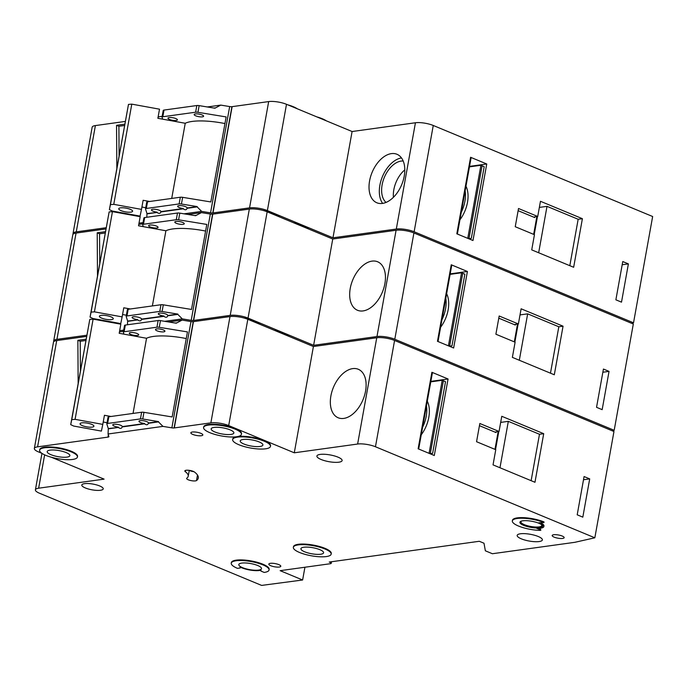 <?xml version="1.0" encoding="UTF-8"?>
<svg xmlns="http://www.w3.org/2000/svg" width="687" height="687" viewBox="0 0 687 687"><rect width="100%" height="100%" fill="white"/><g stroke="black" fill="none" stroke-linecap="round" stroke-linejoin="round"><path stroke-width="1.03" d="M130.315 209.346A7.042 1.881 10.2 0 1 132.6 211.244A7.042 1.881 10.2 0 1 128.332 212.206A7.042 1.881 10.2 0 1 121.015 210.634A7.042 1.881 10.2 0 1 118.731 208.745A7.042 1.881 10.2 0 1 122.999 207.783A7.042 1.881 10.2 0 1 130.315 209.346M141.488 209.389L140.088 216.096L112.367 211.055L109.396 209.638L128.469 104.407L110.444 204.614L113.767 204.348L141.488 209.389L143.128 200.286L149.689 201.48M128.469 104.407L131.792 104.141L113.767 204.348M131.792 104.141L159.513 109.181L157.881 118.293L185.241 123.274L171.716 198.431M185.241 123.274A38.42 10.271 10.2 0 1 224.95 123.566M145.721 207.714L141.917 207.019M109.396 209.638L110.444 204.614M401.491 157.933A26.252 16.024 -67.5 0 0 382.41 176.662A26.252 16.024 -67.5 0 0 382.625 203.395M403.209 161.016A22.886 13.972 -67.5 0 0 401.122 161.093A22.886 13.972 -67.5 0 0 383.724 178.946A22.886 13.972 -67.5 0 0 386.025 202.425M404.806 169.869A22.886 13.972 -67.5 0 0 393.419 197.306M316.724 116.85A19.21 5.135 10.2 0 1 322.263 118.731A19.21 5.135 10.2 0 1 326.291 120.818M308.557 228.986A19.21 5.135 -169.8 0 0 303.027 225.619A19.21 5.135 -169.8 0 0 293.624 222.786M297.377 224.348A19.21 5.135 10.2 0 1 302.915 226.221A19.21 5.135 10.2 0 1 306.943 228.316A19.21 5.135 10.2 0 0 302.915 226.221A19.21 5.135 10.2 0 0 297.377 224.348M287.673 104.793A19.21 5.135 10.2 0 1 293.212 106.674A19.21 5.135 10.2 0 1 297.239 108.761M279.506 216.929A19.21 5.135 -169.8 0 0 273.984 213.563A19.21 5.135 -169.8 0 0 262.855 210.385M268.334 212.292A19.21 5.135 10.2 0 1 273.873 214.172A19.21 5.135 10.2 0 1 277.9 216.259A19.21 5.135 10.2 0 0 273.873 214.172A19.21 5.135 10.2 0 0 268.334 212.292M391.384 153.622A26.252 16.024 112.5 0 1 396.974 154.274A26.252 16.024 112.5 0 1 403.209 180.423A26.252 16.024 112.5 0 1 382.427 203.421A26.252 16.024 112.5 0 1 376.845 202.777A26.252 16.024 112.5 0 1 370.602 176.619A26.252 16.024 112.5 0 1 391.384 153.622M169.509 119.452A4.8 1.28 -169.8 0 0 174.498 120.526A4.8 1.28 -169.8 0 0 177.409 119.864A4.8 1.28 -169.8 0 0 175.846 118.576A4.8 1.28 -169.8 0 0 170.865 117.511A4.8 1.28 -169.8 0 0 167.954 118.164A4.8 1.28 -169.8 0 0 169.509 119.452M195.718 115.828A4.8 1.28 -169.8 0 0 200.707 116.893A4.8 1.28 -169.8 0 0 203.61 116.24A4.8 1.28 -169.8 0 0 202.055 114.952A4.8 1.28 -169.8 0 0 197.066 113.879A4.8 1.28 -169.8 0 0 194.155 114.54A4.8 1.28 -169.8 0 0 195.718 115.828M157.091 212.154A4.8 1.28 10.2 0 1 153.012 211.158A4.8 1.28 10.2 0 1 151.449 209.87A4.8 1.28 10.2 0 1 154.36 209.217A4.8 1.28 10.2 0 1 159.35 210.282A4.8 1.28 10.2 0 1 160.904 211.57A4.8 1.28 10.2 0 1 160.895 211.63L183.292 208.522A4.8 1.28 10.2 0 1 179.213 207.534A4.8 1.28 10.2 0 1 177.658 206.246A4.8 1.28 10.2 0 1 180.569 205.593A4.8 1.28 10.2 0 1 185.55 206.658A4.8 1.28 10.2 0 1 187.113 207.946A4.8 1.28 10.2 0 1 187.096 207.998L197.203 206.598L181.437 204.013A3.203 0.859 10.2 0 0 179.127 203.919L146.322 208.462A3.203 0.859 10.2 0 0 145.515 208.865A3.203 0.859 10.2 0 0 145.524 208.985L146.975 213.554L157.031 212.455C159.006 213.863 160.277 213.683 160.835 211.931L160.895 211.63M160.835 211.931L183.24 208.831C185.215 210.231 186.478 210.059 187.044 208.298L187.096 207.998M73.131 234.121A12.804 3.426 10.2 0 1 73.037 233.477L92.161 127.198A12.804 3.426 10.2 0 1 95.39 125.575L125.266 121.436M158.13 116.893L162.158 116.335M207.319 106.966L220.767 105.102L229.673 106.562L210.557 212.85A3.203 0.859 10.2 0 0 212.781 212.961L249.553 207.869A12.804 3.426 10.2 0 1 267.372 210.591L332.972 237.805L396.313 229.037L415.437 122.758A12.804 3.426 10.2 0 1 433.257 125.472L414.132 231.759A12.804 3.426 -169.8 0 0 396.313 229.037M232.094 106.76L231.905 106.674A3.203 0.859 10.2 0 1 229.673 106.562M212.996 212.927L232.12 106.648L268.677 101.582A12.804 3.426 10.2 0 1 286.496 104.304L352.096 131.526L415.437 122.758M631.49 323.259L633.526 322.804L652.65 216.517L433.257 125.472M633.526 322.804L414.132 231.759M187.044 208.298L197.152 206.899L201.643 211.39L210.557 212.85M201.643 211.39L184.064 213.82M73.037 233.477A12.804 3.426 10.2 0 1 76.266 231.863L106.141 227.723M139.006 223.172L143.042 222.614M459.938 219.788A26.252 16.024 -67.5 0 0 465.975 186.211M480.909 165.275L467.795 238.157L468.732 238.544A3.203 2.387 82.1 0 0 468.972 238.629L482.076 165.782A3.203 2.387 82.1 0 0 481.845 165.67L480.909 165.275L469.461 166.864M482.076 165.782L484.198 166.709L471.308 238.38L468.972 238.629M469.547 166.374L486.748 163.987L472.982 240.51L456.821 233.803L470.586 157.28L471.102 157.709L457.37 234.035M615.878 299.815L622.766 261.549L628.39 263.885L621.503 302.151L615.878 299.815M531.721 249.879L573.654 267.277L582.396 218.689L540.463 201.291L537.723 216.474L518.513 208.505L515.241 226.719L534.452 234.696L531.721 249.879M486.748 163.987L470.586 157.28M116.842 168.263L116.55 125.309L124.768 124.175M146.803 217.272L146.975 213.554M163.223 110.598A3.203 0.859 10.2 0 1 163.214 110.478A3.203 0.859 10.2 0 1 164.021 110.066L162.819 116.747A3.203 0.859 -169.8 0 0 162.012 117.159A3.203 0.859 -169.8 0 0 162.02 117.279L162.621 119.16M220.767 105.102L214.911 108.211L199.136 105.626L197.933 112.307A3.203 0.859 -169.8 0 0 195.623 112.213L162.819 116.747M146.726 202.304A3.203 0.859 10.2 0 1 146.717 202.184A3.203 0.859 10.2 0 1 147.525 201.78L180.329 197.238A3.203 0.859 10.2 0 1 182.639 197.332L210.84 201.952L226.143 116.927L197.933 112.307M164.021 110.066L196.826 105.532A3.203 0.859 10.2 0 1 199.136 105.626M352.096 131.526L332.972 237.805M231.905 106.674L212.781 212.961M214.962 107.911L213.932 108.048M146.924 213.855L157.031 212.455M124.527 125.506L118.894 126.279L119.091 155.743M118.894 126.279L116.55 125.309M534.795 216.877L534.675 217.547L518.127 210.677M534.675 217.547L534.151 217.118L534.555 216.912L537.723 216.474M569.815 265.689L578.162 219.273L582.396 218.689M539.355 207.405L547.007 206.349L538.66 252.756M578.162 219.273L547.007 206.349M622.19 264.744L628.39 263.885M110.976 316.844A7.042 1.881 10.2 0 1 113.261 318.742A7.042 1.881 10.2 0 1 108.993 319.695A7.042 1.881 10.2 0 1 101.676 318.133A7.042 1.881 10.2 0 1 99.392 316.243A7.042 1.881 10.2 0 1 103.66 315.281A7.042 1.881 10.2 0 1 110.976 316.844M122.14 316.887L120.749 323.594L93.028 318.553L90.049 317.136L109.13 211.905L91.096 312.113L94.42 311.846L122.14 316.887L123.78 307.785L130.35 308.978M109.13 211.905L112.453 211.639L94.42 311.846M112.453 211.639L140.174 216.68L138.534 225.791L165.902 230.772L152.377 305.93M165.902 230.772A38.42 10.271 10.2 0 1 205.602 231.064M126.374 315.213L122.569 314.517M90.049 317.136L91.096 312.113M91.629 424.343A7.042 1.881 10.2 0 1 93.913 426.241A7.042 1.881 10.2 0 1 89.654 427.194A7.042 1.881 10.2 0 1 82.337 425.631A7.042 1.881 10.2 0 1 80.053 423.742A7.042 1.881 10.2 0 1 84.312 422.78A7.042 1.881 10.2 0 1 91.629 424.343M102.801 424.386L101.401 431.093L73.681 426.052L70.709 424.635L89.791 319.403L71.757 419.611L75.081 419.345L102.801 424.386L104.441 415.274L111.002 416.477M89.791 319.403L93.114 319.137L75.081 419.345M93.114 319.137L120.835 324.178L119.195 333.289L146.554 338.27L133.038 413.419M146.554 338.27A38.42 10.271 10.2 0 1 186.263 338.562M107.035 422.711L103.23 422.016M70.709 424.635L71.757 419.611M289.218 336.484A19.21 5.135 -169.8 0 0 283.688 333.118A19.21 5.135 -169.8 0 0 274.285 330.284M278.037 331.847A19.21 5.135 10.2 0 1 283.576 333.719A19.21 5.135 10.2 0 1 287.604 335.814A19.21 5.135 10.2 0 0 283.576 333.719A19.21 5.135 10.2 0 0 278.037 331.847M260.167 324.427A19.21 5.135 -169.8 0 0 254.637 321.061A19.21 5.135 -169.8 0 0 243.516 317.883M248.986 319.79A19.21 5.135 10.2 0 1 254.533 321.671A19.21 5.135 10.2 0 1 258.552 323.757A19.21 5.135 10.2 0 0 254.533 321.671A19.21 5.135 10.2 0 0 248.986 319.79M372.045 261.12A26.252 16.024 112.5 0 1 377.627 261.773A26.252 16.024 112.5 0 1 383.87 287.922A26.252 16.024 112.5 0 1 363.088 310.919A26.252 16.024 112.5 0 1 357.506 310.275A26.252 16.024 112.5 0 1 351.263 284.117A26.252 16.024 112.5 0 1 372.045 261.12M150.17 226.95A4.8 1.28 -169.8 0 0 155.159 228.015A4.8 1.28 -169.8 0 0 158.062 227.363A4.8 1.28 -169.8 0 0 156.507 226.075A4.8 1.28 -169.8 0 0 151.518 225.01A4.8 1.28 -169.8 0 0 148.615 225.662A4.8 1.28 -169.8 0 0 150.17 226.95M176.37 223.327A4.8 1.28 -169.8 0 0 181.359 224.391A4.8 1.28 -169.8 0 0 184.271 223.739A4.8 1.28 -169.8 0 0 182.716 222.451A4.8 1.28 -169.8 0 0 177.727 221.377A4.8 1.28 -169.8 0 0 174.816 222.038A4.8 1.28 -169.8 0 0 176.37 223.327M137.744 319.653A4.8 1.28 10.2 0 1 133.664 318.656A4.8 1.28 10.2 0 1 132.11 317.368A4.8 1.28 10.2 0 1 135.021 316.716A4.8 1.28 10.2 0 1 140.011 317.78A4.8 1.28 10.2 0 1 141.565 319.069A4.8 1.28 10.2 0 1 141.548 319.12L163.953 316.02A4.8 1.28 10.2 0 1 159.873 315.032A4.8 1.28 10.2 0 1 158.319 313.744A4.8 1.28 10.2 0 1 161.222 313.092A4.8 1.28 10.2 0 1 166.211 314.157A4.8 1.28 10.2 0 1 167.765 315.445A4.8 1.28 10.2 0 1 167.757 315.496L177.864 314.096L162.089 311.512A3.203 0.859 10.2 0 0 159.779 311.417L126.975 315.96A3.203 0.859 10.2 0 0 126.168 316.363A3.203 0.859 10.2 0 0 126.176 316.484L127.636 321.052L137.692 319.953C139.667 321.361 140.938 321.181 141.496 319.429L141.548 319.12M141.496 319.429L163.892 316.329C165.868 317.729 167.139 317.557 167.697 315.797L167.757 315.496M53.792 341.619A12.804 3.426 10.2 0 1 53.689 340.975L72.813 234.696A12.804 3.426 10.2 0 1 76.051 233.073L105.918 228.934M138.791 224.391L142.819 223.833M187.98 214.464L201.428 212.601L210.334 214.061L191.209 320.348A3.203 0.859 10.2 0 0 193.442 320.46L230.214 315.367A12.804 3.426 10.2 0 1 248.033 318.09L313.624 345.303L376.974 336.536L396.09 230.257A12.804 3.426 10.2 0 1 413.918 232.97L394.793 339.258A12.804 3.426 -169.8 0 0 376.974 336.536M212.755 214.25L212.558 214.172A3.203 0.859 10.2 0 1 210.334 214.061M193.648 320.425L212.772 214.146L249.329 209.08A12.804 3.426 10.2 0 1 267.157 211.802L332.748 239.024L396.09 230.257M612.151 430.758L614.187 430.302L633.311 324.015L413.918 232.97M614.187 430.302L394.793 339.258M167.697 315.797L177.813 314.397L182.304 318.888L191.209 320.348M182.304 318.888L164.717 321.318M53.689 340.975A12.804 3.426 10.2 0 1 56.927 339.352L86.794 335.222M119.667 330.67L123.694 330.112M440.59 327.287A26.252 16.024 -67.5 0 0 446.636 293.71M461.57 272.773L448.456 345.655L449.392 346.042A3.203 2.387 82.1 0 0 449.624 346.128L462.737 273.28A3.203 2.387 82.1 0 0 462.506 273.168L461.57 272.773L450.114 274.362M462.737 273.28L464.859 274.207L451.96 345.879L449.624 346.128M450.208 273.873L467.409 271.485L453.635 348.008L437.473 341.302L451.247 264.778L451.763 265.208L438.031 341.533M596.539 407.314L603.426 369.048L609.043 371.384L602.164 409.65L596.539 407.314M512.373 357.377L554.306 374.776L563.048 326.188L521.115 308.789L518.384 323.972L499.174 316.003L495.894 334.217L515.104 342.195L512.373 357.377M467.409 271.485L451.247 264.778M97.494 275.762L97.211 232.807L105.429 231.674M127.464 324.771L127.636 321.052M143.884 218.097A3.203 0.859 10.2 0 1 143.875 217.977A3.203 0.859 10.2 0 1 144.682 217.564L143.48 224.245A3.203 0.859 -169.8 0 0 142.673 224.658A3.203 0.859 -169.8 0 0 142.681 224.778L143.282 226.65M201.428 212.601L195.572 215.709L179.796 213.125L178.594 219.806A3.203 0.859 -169.8 0 0 176.284 219.711L143.48 224.245M127.378 309.803A3.203 0.859 10.2 0 1 127.37 309.682A3.203 0.859 10.2 0 1 128.177 309.279L160.981 304.736A3.203 0.859 10.2 0 1 163.291 304.83L191.501 309.451L206.796 224.426L178.594 219.806M144.682 217.564L177.486 213.03A3.203 0.859 10.2 0 1 179.796 213.125M332.748 239.024L313.624 345.303M212.558 214.172L193.442 320.46M195.623 215.409L194.584 215.546M127.584 321.353L137.692 319.953M105.188 233.005L99.546 233.778L99.744 263.241M99.546 233.778L97.211 232.807M515.448 324.376L515.327 325.045L498.788 318.175M515.327 325.045L514.812 324.616L515.216 324.41L518.384 323.972M550.476 373.187L558.823 326.772L563.048 326.188M520.016 314.904L527.668 313.847L519.312 360.254M558.823 326.772L527.668 313.847M602.851 372.242L609.043 371.384M194 471.72A5.127 1.365 10.2 0 1 189.938 470.698A5.127 1.365 10.2 0 1 189.26 470.38M188.212 476.228A32.023 8.553 10.2 0 0 185.301 471.66A5.127 1.365 10.2 0 1 184.837 470.93A5.127 1.365 10.2 0 1 188.908 470.312A5.127 1.365 10.2 0 1 194.455 472.012A42.268 11.293 10.2 0 1 198.294 478.04A42.268 11.293 10.2 0 1 196.508 480.557A5.127 1.365 10.2 0 1 188.307 479.809A5.127 1.365 10.2 0 1 186.641 478.435A5.127 1.365 10.2 0 1 186.855 478.126A32.023 8.553 10.2 0 0 188.212 476.228L189.269 470.355M331.168 554.134L331.28 553.533A19.21 5.135 -169.8 0 0 325.054 548.372A19.21 5.135 -169.8 0 0 305.097 544.104A19.21 5.135 -169.8 0 0 293.461 546.723L293.358 547.333A19.21 5.135 10.2 0 1 304.985 544.714A19.21 5.135 10.2 0 1 324.942 548.982A19.21 5.135 10.2 0 1 331.168 554.134A19.21 5.135 10.2 0 1 319.532 556.762A19.21 5.135 10.2 0 1 299.584 552.494A19.21 5.135 10.2 0 1 293.358 547.333M269.055 569.995L269.167 569.394A19.21 5.135 -169.8 0 0 262.941 564.233A19.21 5.135 -169.8 0 0 242.983 559.965A19.21 5.135 -169.8 0 0 231.347 562.584L231.244 563.194A19.21 5.135 10.2 0 1 242.88 560.575A19.21 5.135 10.2 0 1 262.829 564.843A19.21 5.135 10.2 0 1 269.055 569.995A19.21 5.135 10.2 0 1 264.203 572.426L261.627 571.361A3.203 0.859 -169.8 0 1 260.588 570.502A3.203 0.859 -169.8 0 1 261.026 570.176A12.804 3.426 -169.8 0 1 239.995 566.964A3.203 0.859 -169.8 0 1 240.605 567.625A3.203 0.859 -169.8 0 1 239.797 568.029L237.47 568.347A19.21 5.135 10.2 0 1 231.244 563.194M270.463 446.378A19.21 5.135 10.2 0 1 258.827 448.997A19.21 5.135 10.2 0 1 238.878 444.729A19.21 5.135 10.2 0 1 232.653 439.577A19.21 5.135 10.2 0 1 244.28 436.949A19.21 5.135 10.2 0 1 264.237 441.217A19.21 5.135 10.2 0 1 270.463 446.378L270.575 445.769A19.21 5.135 -169.8 0 0 264.349 440.616A19.21 5.135 -169.8 0 0 238.114 436.468M236.062 436.82A19.21 5.135 -169.8 0 0 232.756 438.967L232.653 439.577M241.412 434.321L241.523 433.712A19.21 5.135 -169.8 0 0 235.298 428.559A19.21 5.135 -169.8 0 0 215.34 424.291A19.21 5.135 -169.8 0 0 203.713 426.91L203.601 427.52A19.21 5.135 10.2 0 1 215.237 424.901A19.21 5.135 10.2 0 1 235.186 429.169A19.21 5.135 10.2 0 1 241.412 434.321A19.21 5.135 10.2 0 1 229.784 436.941A19.21 5.135 10.2 0 1 209.827 432.673A19.21 5.135 10.2 0 1 203.601 427.52M77.433 457.027L77.537 456.417A19.21 5.135 -169.8 0 0 71.311 451.265A19.21 5.135 -169.8 0 0 51.362 446.997A19.21 5.135 -169.8 0 0 39.726 449.616L39.614 450.225A19.21 5.135 10.2 0 1 51.25 447.598A19.21 5.135 10.2 0 1 71.199 451.866A19.21 5.135 10.2 0 1 77.433 457.027A19.21 5.135 10.2 0 1 65.797 459.646A19.21 5.135 10.2 0 1 45.84 455.378A19.21 5.135 10.2 0 1 39.614 450.225M538.848 523.254A11.524 3.083 10.2 0 1 542.593 526.354A11.524 3.083 10.2 0 1 535.611 527.925A11.524 3.083 10.2 0 1 523.64 525.366A11.524 3.083 10.2 0 1 519.904 522.266A11.524 3.083 10.2 0 1 526.877 520.694A11.524 3.083 10.2 0 1 538.848 523.254M520.016 521.974A11.524 3.083 -169.8 0 0 523.743 524.756A11.524 3.083 -169.8 0 0 535.19 527.281A11.524 3.083 -169.8 0 0 542.584 526.036M540.824 522.987A12.804 3.426 10.2 0 1 543.958 525.967L543.846 526.577A12.804 3.426 -169.8 0 0 539.699 523.142A12.804 3.426 -169.8 0 0 538.814 522.79L543.924 522.558L544.035 521.948A19.21 5.135 -169.8 0 0 524.078 517.68A19.21 5.135 -169.8 0 0 512.45 520.299L512.339 520.909A19.21 5.135 10.2 0 1 523.975 518.29A19.21 5.135 10.2 0 1 543.924 522.558M512.339 520.909A19.21 5.135 10.2 0 0 521.124 527.023A19.21 5.135 10.2 0 0 540.162 530.39L540.832 530.209L540.411 529.866L536.762 528.355A12.804 3.426 -169.8 0 0 543.846 526.577M352.706 368.618A26.252 16.024 112.5 0 1 358.288 369.271A26.252 16.024 112.5 0 1 364.531 395.42A26.252 16.024 112.5 0 1 343.74 418.417A26.252 16.024 112.5 0 1 338.159 417.765A26.252 16.024 112.5 0 1 331.915 391.616A26.252 16.024 112.5 0 1 352.706 368.618M130.831 334.449A4.8 1.28 -169.8 0 0 135.811 335.514A4.8 1.28 -169.8 0 0 138.722 334.861A4.8 1.28 -169.8 0 0 137.168 333.573A4.8 1.28 -169.8 0 0 132.179 332.508A4.8 1.28 -169.8 0 0 129.268 333.161A4.8 1.28 -169.8 0 0 130.831 334.449M157.031 330.825A4.8 1.28 -169.8 0 0 162.02 331.89A4.8 1.28 -169.8 0 0 164.932 331.237A4.8 1.28 -169.8 0 0 163.369 329.949A4.8 1.28 -169.8 0 0 158.379 328.875A4.8 1.28 -169.8 0 0 155.477 329.537A4.8 1.28 -169.8 0 0 157.031 330.825M66.132 452.57A11.524 3.083 10.2 0 1 69.868 455.661A11.524 3.083 10.2 0 1 62.886 457.233A11.524 3.083 10.2 0 1 50.915 454.674A11.524 3.083 10.2 0 1 47.18 451.582A11.524 3.083 10.2 0 1 54.161 450.011A11.524 3.083 10.2 0 1 66.132 452.57M230.119 429.864A11.524 3.083 10.2 0 1 233.855 432.965A11.524 3.083 10.2 0 1 226.873 434.536A11.524 3.083 10.2 0 1 214.902 431.977A11.524 3.083 10.2 0 1 211.167 428.877A11.524 3.083 10.2 0 1 218.148 427.305A11.524 3.083 10.2 0 1 230.119 429.864M118.404 427.151A4.8 1.28 10.2 0 1 114.325 426.155A4.8 1.28 10.2 0 1 112.771 424.867A4.8 1.28 10.2 0 1 115.674 424.214A4.8 1.28 10.2 0 1 120.663 425.279A4.8 1.28 10.2 0 1 122.226 426.567A4.8 1.28 10.2 0 1 122.209 426.618L144.605 423.518A4.8 1.28 10.2 0 1 140.526 422.531A4.8 1.28 10.2 0 1 138.972 421.243A4.8 1.28 10.2 0 1 141.883 420.581A4.8 1.28 10.2 0 1 146.872 421.655A4.8 1.28 10.2 0 1 148.426 422.943A4.8 1.28 10.2 0 1 148.409 422.994L158.525 421.595L142.75 419.01A3.203 0.859 10.2 0 0 140.44 418.915L107.636 423.45A3.203 0.859 10.2 0 0 106.829 423.862A3.203 0.859 10.2 0 0 106.837 423.982L108.297 428.551L118.353 427.451C120.328 428.86 121.59 428.679 122.157 426.928L122.209 426.618M122.157 426.928L144.553 423.827C146.529 425.227 147.799 425.055 148.358 423.295L148.409 422.994M319.867 549.686A11.524 3.083 10.2 0 1 323.603 552.777A11.524 3.083 10.2 0 1 316.63 554.349A11.524 3.083 10.2 0 1 304.65 551.79A11.524 3.083 10.2 0 1 300.915 548.698A11.524 3.083 10.2 0 1 307.896 547.127A11.524 3.083 10.2 0 1 319.867 549.686M337.961 457.13A12.804 3.426 10.2 0 1 342.117 460.565A12.804 3.426 10.2 0 1 334.354 462.317A12.804 3.426 10.2 0 1 321.052 459.466A12.804 3.426 10.2 0 1 316.905 456.031A12.804 3.426 10.2 0 1 324.659 454.287A12.804 3.426 10.2 0 1 337.961 457.13M99.701 485.967A10.889 2.911 10.2 0 1 103.23 488.886A10.889 2.911 10.2 0 1 96.635 490.372A10.889 2.911 10.2 0 1 85.334 487.95A10.889 2.911 10.2 0 1 81.805 485.031A10.889 2.911 10.2 0 1 88.4 483.545A10.889 2.911 10.2 0 1 99.701 485.967M259.162 441.921A11.524 3.083 10.2 0 1 262.898 445.021A11.524 3.083 10.2 0 1 255.925 446.593A11.524 3.083 10.2 0 1 243.945 444.025A11.524 3.083 10.2 0 1 240.21 440.934A11.524 3.083 10.2 0 1 247.191 439.362A11.524 3.083 10.2 0 1 259.162 441.921M538.222 536.495A12.804 3.426 10.2 0 1 542.378 539.93A12.804 3.426 10.2 0 1 534.623 541.682A12.804 3.426 10.2 0 1 521.321 538.831A12.804 3.426 10.2 0 1 517.165 535.396A12.804 3.426 10.2 0 1 524.92 533.653A12.804 3.426 10.2 0 1 538.222 536.495M541.347 524.567A10.563 2.825 10.2 0 1 541.751 525.572A10.563 2.825 10.2 0 1 535.353 527.015A10.563 2.825 10.2 0 1 524.379 524.67A10.563 2.825 10.2 0 1 520.952 521.828A10.563 2.825 10.2 0 1 521.682 521.029M257.754 565.538A11.524 3.083 10.2 0 1 261.498 568.638A11.524 3.083 10.2 0 1 254.516 570.21A11.524 3.083 10.2 0 1 242.545 567.651A11.524 3.083 10.2 0 1 238.801 564.551A11.524 3.083 10.2 0 1 245.783 562.979A11.524 3.083 10.2 0 1 257.754 565.538M200.853 433.325A6.08 1.623 10.2 0 1 202.82 434.957A6.08 1.623 10.2 0 1 199.136 435.79A6.08 1.623 10.2 0 1 192.824 434.442A6.08 1.623 10.2 0 1 190.849 432.801A6.08 1.623 10.2 0 1 194.533 431.977A6.08 1.623 10.2 0 1 200.853 433.325M270.79 565.736A6.08 1.623 -169.8 0 0 277.11 567.093A6.08 1.623 -169.8 0 0 280.794 566.26A6.08 1.623 -169.8 0 0 278.828 564.628A6.08 1.623 -169.8 0 0 272.507 563.271A6.08 1.623 -169.8 0 0 268.823 564.104A6.08 1.623 -169.8 0 0 270.79 565.736M554.151 537.14A6.08 1.623 -169.8 0 0 560.472 538.496A6.08 1.623 -169.8 0 0 564.156 537.663A6.08 1.623 -169.8 0 0 562.181 536.032A6.08 1.623 -169.8 0 0 555.869 534.675A6.08 1.623 -169.8 0 0 552.185 535.508A6.08 1.623 -169.8 0 0 554.151 537.14M41.821 453.291L38.506 451.917A12.804 3.426 10.2 0 1 34.35 448.474L53.474 342.195A12.804 3.426 10.2 0 1 56.712 340.572L86.579 336.432M119.444 331.89L123.48 331.332M168.641 321.963L182.081 320.099L190.995 321.559L171.87 427.846A3.203 0.859 10.2 0 0 174.094 427.958L210.866 422.866A12.804 3.426 10.2 0 1 228.694 425.579L294.285 452.802L357.626 444.034L376.751 337.755A12.804 3.426 10.2 0 1 394.578 340.469L375.454 446.756A12.804 3.426 -169.8 0 0 357.626 444.034M193.416 321.748L193.219 321.671A3.203 0.859 10.2 0 1 190.995 321.559M174.309 427.924L193.433 321.645L229.99 316.578A12.804 3.426 10.2 0 1 247.818 319.3L313.409 346.523L376.751 337.755M330.301 561.906L330.198 562.438L329.262 562.052L479.303 541.279L483.992 543.228L485.366 550.811L492.39 553.731L574.804 542.318L594.839 537.801L613.963 431.513L394.578 340.469M540.832 530.209L540.523 529.265L538.359 528.363M44.638 454.854L38.635 488.199L104.098 479.131L51.379 457.259M38.635 488.199A12.804 3.426 -169.8 0 0 35.406 489.814A12.804 3.426 -169.8 0 0 39.554 493.257L261.618 585.41L302.623 580L280.133 570.665L330.43 563.709A3.203 0.859 10.2 0 0 331.237 563.297A3.203 0.859 10.2 0 0 330.198 562.438M594.839 537.801L375.454 446.756M148.358 423.295L158.465 421.895L162.956 426.387L171.87 427.846M162.956 426.387L108.057 433.986L108.297 428.551M34.35 448.474A12.804 3.426 10.2 0 1 37.587 446.851L108.168 437.087A3.203 0.859 10.2 0 0 108.889 436.692A3.203 0.859 10.2 0 0 108.881 436.563L108.057 433.986M302.623 580L304.925 567.239M421.251 434.785A26.252 16.024 -67.5 0 0 427.297 401.208M442.222 380.272L429.109 453.154L430.053 453.54A3.203 2.387 82.1 0 0 430.285 453.626L443.39 380.778A3.203 2.387 82.1 0 0 443.167 380.667L442.222 380.272L430.775 381.86M443.39 380.778L445.519 381.706L432.621 453.368L430.285 453.626M430.861 381.371L448.061 378.984L434.296 455.507L418.134 448.8L431.9 372.277L432.424 372.706L418.684 449.032M577.2 514.812L584.079 476.546L589.704 478.882L582.816 517.148L577.2 514.812M493.034 464.876L534.967 482.274L543.709 433.686L501.776 416.288L499.045 431.47L479.835 423.501L476.555 441.715L495.765 449.693L493.034 464.876M448.061 378.984L431.9 372.277M78.155 383.252L77.863 340.305L86.09 339.172M108.348 434.905L107.953 437.112M124.545 325.595A3.203 0.859 10.2 0 1 124.527 325.475A3.203 0.859 10.2 0 1 125.343 325.063L124.141 331.744A3.203 0.859 -169.8 0 0 123.325 332.147A3.203 0.859 -169.8 0 0 123.342 332.276L123.935 334.148M182.081 320.099L176.224 323.208L160.449 320.623L159.255 327.304A3.203 0.859 -169.8 0 0 156.945 327.201L124.141 331.744M108.039 417.301A3.203 0.859 10.2 0 1 108.031 417.181A3.203 0.859 10.2 0 1 108.838 416.777L141.642 412.234A3.203 0.859 10.2 0 1 143.952 412.329L172.154 416.949L187.457 331.924L159.255 327.304M125.343 325.063L158.147 320.528A3.203 0.859 10.2 0 1 160.449 320.623M313.409 346.523L294.285 452.802M193.219 321.671L174.094 427.958M108.486 435.309L108.168 437.087M176.284 322.907L175.245 323.045M108.237 428.851L118.353 427.451M85.849 340.494L80.207 341.276L80.405 370.74M80.207 341.276L77.863 340.305M496.108 431.874L495.988 432.544L479.44 425.674M495.988 432.544L495.473 432.114L495.877 431.908L499.045 431.47M531.128 480.685L539.484 434.27L543.709 433.686M500.677 422.402L508.328 421.346L499.973 467.753M539.484 434.27L508.328 421.346M583.503 479.741L589.704 478.882M465.151 190.806A26.252 16.024 112.5 0 1 461.286 212.266M95.39 125.575L76.266 231.863M182.639 197.332L181.437 204.013M196.826 105.532L195.623 112.213M147.525 201.78L146.322 208.462M180.329 197.238L179.127 203.919M268.677 101.582L249.553 207.869M286.496 104.304L267.372 210.591M533.662 234.361L536.856 216.594M445.811 298.304A26.252 16.024 112.5 0 1 441.947 319.764M76.051 233.073L56.927 339.352M163.291 304.83L162.089 311.512M177.486 213.03L176.284 219.711M128.177 309.279L126.975 315.96M160.981 304.736L159.779 311.417M249.329 209.08L230.214 315.367M267.157 211.802L248.033 318.09M514.314 341.86L517.517 324.092M426.464 405.802A26.252 16.024 112.5 0 1 422.608 427.262M56.712 340.572L37.587 446.851M143.952 412.329L142.75 419.01M158.147 320.528L156.945 327.201M108.838 416.777L107.636 423.45M141.642 412.234L140.44 418.915M229.99 316.578L210.866 422.866M247.818 319.3L228.694 425.579M540.523 529.265L540.411 529.866M185.301 471.66L185.524 470.406M196.508 480.557L197.495 475.061M494.975 449.358L498.169 431.591M468.852 238.801L469.934 238.655M163.214 110.478L162.012 117.159M146.717 202.184L145.515 208.865M534.211 234.593L537.466 216.508M449.513 346.3L450.586 346.154M143.875 217.977L142.673 224.658M127.37 309.682L126.168 316.363M514.872 342.092L518.127 324.006M430.174 453.798L431.247 453.652M124.527 325.475L123.325 332.147M108.031 417.181L106.829 423.862M331.52 561.743L331.237 563.297M495.533 449.59L498.788 431.505M41.959 453.386L35.406 489.814"/></g></svg>
